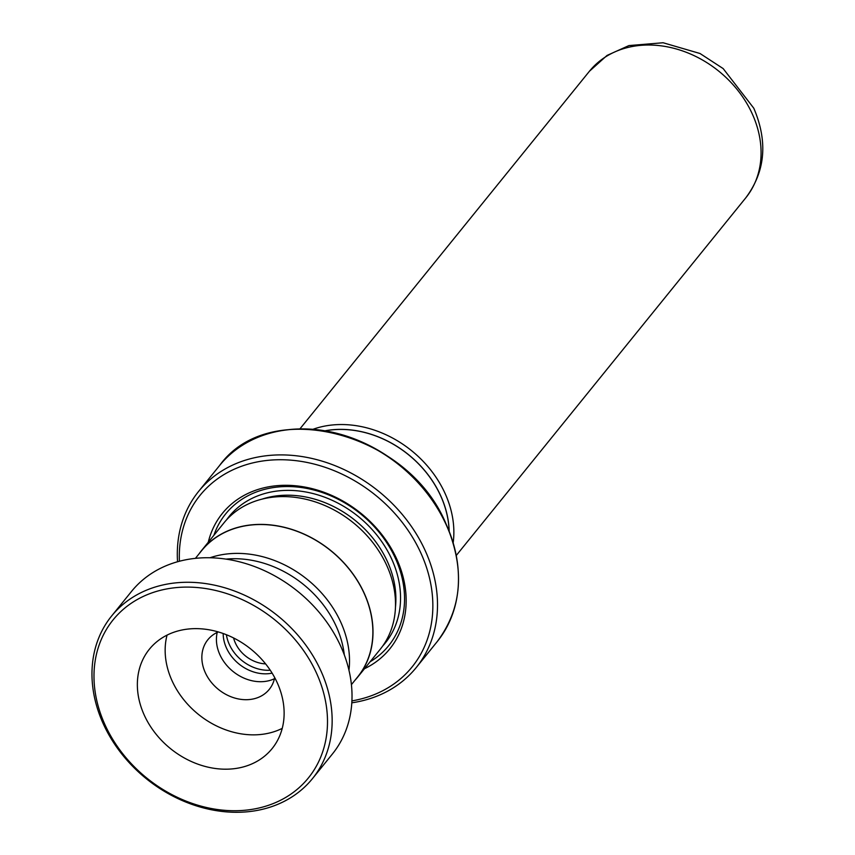 <?xml version="1.0" encoding="UTF-8"?>
<svg xmlns="http://www.w3.org/2000/svg" width="855" height="855" viewBox="0 0 855 855"><rect width="100%" height="100%" fill="white"/><g stroke="black" fill="none" stroke-linecap="round" stroke-linejoin="round"><path stroke-width="1.28" d="M348.968 670.256A100.356 81.289 -141 0 0 340.536 621.67A100.356 81.289 -141 0 0 209.988 557.759M223.176 633.512A37.684 30.524 -141 0 0 226.543 648.186A37.684 30.524 -141 0 0 272.125 673.131M226.393 634.731A37.684 30.524 -141 0 0 229.407 644.649A37.684 30.524 -141 0 0 270.266 670.235M233.575 637.958A30.513 24.71 -141 0 0 235.435 643.152A30.513 24.71 -141 0 0 265.606 663.886M351.416 684.641L357.604 676.989A100.356 81.289 -141 0 0 363.899 592.814A100.356 81.289 -141 0 0 286.03 527.845A100.356 81.289 -141 0 0 201.598 550.706L195.41 558.358M325.285 430.824A96.914 78.5 39 0 1 440.453 495.387A96.914 78.5 39 0 1 449.099 531.051M449.174 531.254A96.989 78.564 -141 0 0 440.528 495.376A96.989 78.564 -141 0 0 325.071 430.792M312.983 429.285A100.58 81.471 39 0 1 444.867 492.982A100.58 81.471 39 0 1 453.171 542.765M354.868 680.377A100.495 81.407 -141 0 0 357.711 677.085L380.229 649.276A100.495 81.407 -141 0 0 386.524 564.973A100.495 81.407 -141 0 0 308.548 499.919A100.495 81.407 -141 0 0 223.999 522.811L201.491 550.62A100.495 81.407 -141 0 0 198.862 554.093M364.497 668.706A107.677 87.221 -141 0 0 396.528 558.561A107.677 87.221 -141 0 0 294.644 485.683A107.677 87.221 -141 0 0 208.267 542.241M370.097 661.781A104.802 84.901 -141 0 0 395.181 557.855A104.802 84.901 -141 0 0 299.859 487.318A104.802 84.901 -141 0 0 213.878 535.316M351.918 700.886A136.394 110.487 -141 0 0 420.649 552.544A136.394 110.487 -141 0 0 275.802 459.808A136.394 110.487 -141 0 0 179.411 561.243M177.551 561.746A139.985 113.394 39 0 1 198.606 491.422A139.985 113.394 39 0 1 316.382 459.541A139.985 113.394 39 0 1 424.988 550.16A139.985 113.394 39 0 1 416.214 667.573A139.985 113.394 39 0 1 351.811 702.81M357.711 677.085A100.495 81.407 -141 0 0 364.016 592.793A100.495 81.407 -141 0 0 286.04 527.727A100.495 81.407 -141 0 0 201.491 550.62M318.605 677.994A125.621 101.756 -141 0 0 166.041 589.074A125.621 101.756 -141 0 0 102.878 719.835A125.621 101.756 -141 0 0 255.442 808.755A125.621 101.756 -141 0 0 318.605 677.994M101.114 718.798A129.212 104.673 39 0 1 111.631 615.985A129.212 104.673 39 0 1 223.305 587.353A129.212 104.673 39 0 1 323.008 675.76A129.212 104.673 39 0 1 312.502 778.574A129.212 104.673 39 0 1 200.818 807.206A129.212 104.673 39 0 1 101.114 718.798M142.945 712.065A78.959 63.965 -141 0 0 203.875 766.091A78.959 63.965 -141 0 0 272.114 748.595A78.959 63.965 -141 0 0 278.538 685.763A78.959 63.965 -141 0 0 217.608 631.738A78.959 63.965 -141 0 0 149.369 649.234A78.959 63.965 -141 0 0 142.945 712.065M167.046 635.115A78.959 63.965 -141 0 0 170.744 677.716A78.959 63.965 -141 0 0 282.246 728.364M218.292 631.931A39.48 31.977 -141 0 0 207.861 639.722A39.48 31.977 -141 0 0 204.644 671.143A39.48 31.977 -141 0 0 235.114 698.15A39.48 31.977 -141 0 0 269.24 689.408A39.48 31.977 -141 0 0 274.69 677.588M274.444 678.72A39.48 31.977 39 0 1 219.211 653.145A39.48 31.977 39 0 1 217.223 632.411M225.987 559.117A98.71 79.953 39 0 1 337.864 630.124A98.71 79.953 39 0 1 344.309 654.887M111.631 615.985L131.499 591.446A129.212 104.673 39 0 1 243.173 562.814A129.212 104.673 39 0 1 342.876 651.221A129.212 104.673 39 0 1 332.36 754.046L312.502 778.574M589.416 71.264L607.039 55.436L628.917 45.582L663.085 42.75L700.01 53.502L723.159 68.582L753.8 108.232C768.036 141.738 765.364 171.599 745.774 197.836A100.58 81.471 -141 0 0 752.079 113.469A100.58 81.471 -141 0 0 674.039 48.35A100.58 81.471 -141 0 0 589.416 71.264L299.945 428.857M395.47 607.071A96.914 78.5 -141 0 0 387.219 561.147A96.914 78.5 -141 0 0 262.1 499.106M382.645 646.091A100.495 81.407 -141 0 0 391.558 558.764A100.495 81.407 -141 0 0 311.295 493.132A100.495 81.407 -141 0 0 226.607 519.776M445.957 524.254A139.985 113.394 -141 0 0 337.351 433.635A139.985 113.394 -141 0 0 219.575 465.526C269.528 396.122 408.444 432.181 446.054 523.955C465.227 568.853 462.266 608.097 437.172 641.667A139.985 113.394 -141 0 0 445.957 524.254M280.226 430.888A139.557 113.052 39 0 1 445.979 523.88M446.064 524.062A139.557 113.052 39 0 1 458.419 575.126M219.575 465.526L198.606 491.422M437.172 641.667L416.214 667.573M745.774 197.836L456.303 555.429"/></g></svg>
